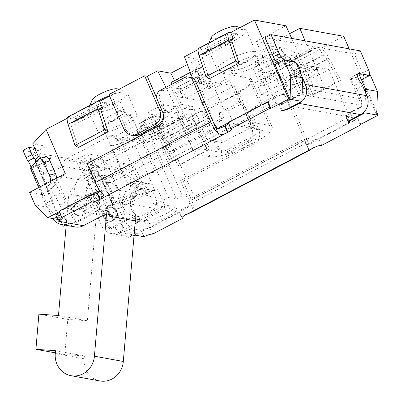 <?xml version="1.0" encoding="UTF-8"?>
<svg xmlns="http://www.w3.org/2000/svg" width="401" height="401" viewBox="0 0 401 401"><rect width="100%" height="100%" fill="white"/><g stroke="black" fill="none" stroke-linecap="round" stroke-linejoin="round"><path stroke-width="0.3" stroke-dasharray="2 1.5" d="M161.914 139.473L159.167 133.157L160.029 133.312A12.712 3.895 -117.7 0 1 168.22 142.5L180.049 164.5L178.244 165.708L166.415 143.713A5.649 1.729 62.3 0 0 162.771 139.628L161.914 139.473L191.678 123.854L192.54 124.009A5.649 1.729 62.3 0 1 196.179 128.089L208.009 150.089L209.813 148.876L197.984 126.881A12.712 3.895 -117.7 0 0 189.793 117.694L188.931 117.538L191.678 123.854M314.178 49.544L313.341 47.609L316.133 48.115A14.125 4.326 62.3 0 0 315.061 48.24A14.125 4.326 62.3 0 0 314.178 49.544L284.414 65.162A14.125 4.326 -117.7 0 1 285.296 63.859A14.125 4.326 -117.7 0 1 286.364 63.739L283.572 63.228L284.414 65.162M319.903 48.802L322.65 55.117L323.512 55.273A5.649 1.729 62.3 0 1 327.151 59.358L338.98 81.353L340.785 80.145L328.955 58.145A12.712 3.895 -117.7 0 0 320.765 48.957L319.903 48.802L343.717 36.306M260.881 79.814L262.454 80.1L271.382 75.413A10.591 2.346 -23.5 0 1 262.665 78.877L260.881 79.814L263.622 86.13L257.322 84.982L275.181 75.609L283.061 77.042L280.379 78.451A10.591 2.346 156.5 0 0 271.662 81.909L263.622 86.13M262.665 78.877L268.916 75.594A10.591 2.346 -23.5 0 1 275.627 72.736A10.591 2.346 -23.5 0 1 271.382 75.413L277.632 72.135A10.591 2.346 156.5 0 0 275.627 72.736A10.591 2.346 -23.5 0 0 277.161 70.471A10.591 2.346 -23.5 0 0 266.51 72.546A10.591 2.346 -23.5 0 0 257.728 78.922A10.591 2.346 -23.5 0 0 262.665 78.877M160.184 125.232L162.931 131.548L169.493 132.746L151.633 142.119L145.072 140.921L142.325 134.606L144.596 133.413A10.591 2.346 -23.5 0 1 149.939 129.678A10.591 2.346 -23.5 0 1 157.909 126.425L160.184 125.232L158.871 124.992L149.939 129.678L141.012 134.365L142.325 134.606M157.909 126.425L144.596 133.413A10.591 2.346 -23.5 0 0 144.165 134.621A10.591 2.346 -23.5 0 0 157.819 131.117A10.591 2.346 -23.5 0 0 163.593 126.175A10.591 2.346 -23.5 0 0 157.909 126.425M145.072 140.921L162.931 131.548M263.392 57.263L269.342 54.135L273.492 53.528A7.063 6.536 100.3 0 1 278.068 57.333L291.201 59.724A7.063 6.536 -79.7 0 0 289.031 56.982L286.555 55.909L282.57 56.546L267.617 64.34L254.49 61.949L263.392 57.263L263.968 58.531L263.417 57.268M282.314 51.258L282.69 51.057L284.063 54.215A14.125 13.078 -79.7 0 0 282.314 51.258C280.239 48.716 277.642 47.148 274.535 46.541C271.723 46.055 269.031 46.476 266.459 47.794L260.505 50.922L274.008 53.378L279.963 50.255C282.535 48.932 285.191 48.506 287.933 48.977C290.966 49.569 293.452 51.122 295.402 53.639A14.125 13.078 100.3 0 1 297.151 56.601L295.783 53.443L295.402 53.639M284.134 54.23L301.442 92.275L312.73 94.33L297.086 56.586L284.134 54.23M178.244 165.708L208.009 150.089M180.049 164.5L209.813 148.876M311.021 95.764L299.191 73.769A12.712 3.895 62.3 0 0 291.001 64.581L290.139 64.426L292.885 70.741L293.743 70.897A5.649 1.729 -117.7 0 1 297.387 74.977L309.216 96.977L340.785 80.145M309.216 96.977L338.98 81.353M292.885 70.741L322.65 55.117M183.212 118.275L182.37 116.34L185.162 116.851A14.125 4.326 62.3 0 0 184.089 116.972A14.125 4.326 62.3 0 0 183.212 118.275L153.443 133.899A14.125 4.326 -117.7 0 1 154.325 132.596A14.125 4.326 -117.7 0 1 155.398 132.47L152.601 131.964L153.443 133.899M276.59 59.97L282.54 56.847L299.016 94.741L293.066 97.864L276.59 59.97L279.442 60.491L278.068 57.333M281.407 110.28L278.66 103.964L276.033 103.488L255.437 56.12L222.695 73.303L248.956 78.085A35.313 7.825 -23.5 0 1 251.572 79.624A35.313 7.825 -23.5 0 1 227.417 98.551A35.313 7.825 -23.5 0 1 189.422 109.328L163.162 104.546L148.28 112.355L150.906 112.836A14.125 3.128 -23.5 0 1 151.949 113.453A14.125 3.128 -23.5 0 1 144.25 120.039L142.465 120.977A24.717 5.479 -23.5 0 1 144.295 122.054A24.717 5.479 -23.5 0 1 115.678 140.084L121.002 141.057L167.438 116.686L200.264 122.661L165.733 140.781L173.613 142.22L161.708 148.465L174.179 150.736L328.965 69.508L292.575 62.882L291.201 59.724M280.379 78.451L277.632 72.135M77.288 120.034L107.057 104.41A14.125 4.326 62.3 0 0 103.423 101.969L106.215 102.476L76.451 118.1L77.288 120.034A14.125 4.326 -117.7 0 0 73.654 117.588L76.451 118.1M100.696 108.491L72.631 123.217L69.884 116.902L67.208 118.305M72.631 123.217L71.769 123.062A5.649 1.729 62.3 0 0 71.343 123.112A5.649 1.729 62.3 0 0 71.358 126.405L78.27 147.508M68.06 116.856A12.712 3.895 -117.7 0 1 69.022 116.746L69.884 116.902M231.663 39.754L203.603 54.486L200.856 48.17L198.179 49.574M209.242 78.771L202.33 57.674A5.649 1.729 -117.7 0 1 202.31 54.376A5.649 1.729 -117.7 0 1 202.741 54.325L203.603 54.486M200.856 48.17L199.994 48.01A12.712 3.895 62.3 0 0 199.031 48.125M106.892 124.28L111.704 121.328L117.578 118.676A15.539 3.444 -23.5 0 1 117.974 118.511A14.125 3.128 156.5 0 0 127.007 115.754A15.539 3.444 -23.5 0 1 131.759 116.245A15.539 3.444 -23.5 0 1 118.881 125.593A15.539 3.444 -23.5 0 1 103.257 128.636A15.539 3.444 -23.5 0 1 106.892 124.28L117.578 118.676M175.849 88.11L201.162 74.827A7.063 1.564 156.5 0 0 204.264 73.869L208.56 74.651L181.803 88.696L179.177 88.22L178.47 88.586L175.317 88.17C174.515 88.852 174.836 90.721 176.28 93.784L177.808 96.857L183.297 97.694L179.177 88.22M201.162 74.827L199.417 75.849A7.063 2.16 62.3 0 0 200.485 81.082A7.063 6.536 -79.7 0 0 202.184 83.438L199.558 82.962A7.063 6.536 100.3 0 1 199.006 82.411A7.063 6.536 100.3 0 1 197.858 80.601A14.125 4.326 -117.7 0 1 196.48 69.087L198.415 68.511L172.786 81.959L175.412 82.436L201.262 68.872L198.791 68.421A7.063 1.564 -23.5 0 1 198.415 68.511M201.518 67.553L197.939 66.902L196.009 67.914L198.791 68.421A7.063 1.564 156.5 0 0 201.518 67.553L204.264 73.869M192.5 78.115L207.593 118.32L186.761 129.257L192.009 130.215L173.653 93.303C171.964 89.864 171.032 87.022 170.856 84.766M171.733 82.075L172.786 81.959M202.655 83.819A7.063 6.536 -79.7 0 0 205.172 84.907A7.063 6.536 -79.7 0 0 205.838 84.987A7.063 6.536 100.3 0 1 206.505 85.072A7.063 6.536 100.3 0 1 211.192 88.897L208.57 88.415A7.063 6.536 -79.7 0 0 203.878 84.591A7.063 6.536 -79.7 0 0 203.212 84.511A7.063 6.536 100.3 0 1 202.545 84.426A7.063 6.536 100.3 0 1 200.029 83.343L202.655 83.819L204.806 82.691L212.68 84.125L185.924 98.17L181.803 88.696M218.916 112.215L221.542 112.691A7.063 6.536 100.3 0 1 218.334 122.135L215.708 121.653A7.063 6.536 -79.7 0 0 218.916 112.215L221.663 118.531L215.708 121.653M183.297 97.694L178.044 96.736L181.342 104.315L166.455 112.125L177.618 114.155L194.916 153.944A8.827 1.955 -23.5 0 1 194.264 153.563A8.827 1.955 -23.5 0 1 200.63 148.676C203.081 142.891 205.222 139.939 207.056 139.819L222.154 142.571L204.304 101.518L185.924 98.17M192.009 130.215L212.846 119.277L197.031 77.157L199.558 82.962M118.701 116.841A10.591 2.346 156.5 0 0 124.475 111.899A10.591 2.346 156.5 0 0 113.824 113.969A10.591 2.346 156.5 0 0 105.047 120.345A10.591 2.346 156.5 0 0 118.701 116.841M117.974 118.511L115.227 112.195A14.125 3.128 156.5 0 0 124.26 109.438L127.007 115.754M208.259 51.298L207.417 49.363L204.625 48.857A14.125 4.326 -117.7 0 1 208.259 51.298L238.029 35.679A14.125 4.326 62.3 0 0 234.395 33.233L237.186 33.744L238.029 35.679M182.37 116.34L152.601 131.964M279.302 85.082L287.181 86.516L269.322 95.889L261.442 94.456L279.302 85.082L275.181 75.609M261.442 94.456L257.322 84.982M287.181 86.516L283.061 77.042M269.322 95.889L262.454 80.1M161.708 148.465L182.305 195.833L176.35 198.956L151.633 142.119M173.613 142.22L169.493 132.746M176.35 198.956L168.47 197.523L141.012 134.365M285.943 25.789L256.179 41.408L260.505 50.922M305.046 40.822L324.64 88.08L313.346 86.025L291.677 38.386M313.346 86.025L301.442 92.275M273.492 53.528L263.968 58.531M276.55 59.654L277.923 62.812L276.615 59.669M274.008 53.378L270.099 43.945L289.557 33.729M256.179 41.408L270.099 43.945M289.031 56.982L277.923 62.812M324.64 88.08L312.73 94.33M299.016 94.741L282.54 56.847M295.783 53.443L297.151 56.601M284.063 54.215L282.69 51.057M255.437 56.12L276.53 59.96L293.066 97.864M293.006 97.854L298.961 94.731M276.53 59.96L282.479 56.837M279.442 60.491L258.605 71.423L271.738 73.814L292.575 62.882M295.156 76.135A17.654 3.91 -23.5 0 1 317.913 70.29A17.654 3.91 -23.5 0 1 303.281 80.917A17.654 3.91 -23.5 0 1 285.532 84.37A17.654 3.91 -23.5 0 1 295.156 76.135M241.116 64.601A17.654 3.91 -23.5 0 1 263.873 58.757A17.654 3.91 -23.5 0 1 249.242 69.388A17.654 3.91 -23.5 0 1 231.492 72.837A17.654 3.91 -23.5 0 1 241.116 64.601M328.965 69.508L349.562 116.876L346.935 116.395L349.682 122.711M277.738 63.047A7.063 2.16 62.3 0 0 278.665 63.488L289.166 65.403L286.785 66.651L299.146 95.072L287.236 101.318A7.063 1.564 -23.5 0 1 278.66 103.964L346.935 116.395A7.063 1.564 -23.5 0 1 346.409 116.089A7.063 1.564 -23.5 0 1 350.263 112.796L362.168 106.546L349.812 78.125L361.627 80.275L370.559 75.588M207.417 49.363L237.186 33.744M124.26 109.438A15.539 3.444 156.5 0 0 115.227 112.195M212.68 84.125L208.56 74.651M201.262 68.872L197.613 59.153L184.485 56.762M187.392 64.516L197.613 59.153M174.51 80.616L175.412 82.436M178.47 88.586L183.062 97.814M186.761 129.257L165.919 87.358M181.342 104.315L192.5 106.345A8.827 1.955 156.5 0 0 183.001 109.042A8.827 1.955 156.5 0 0 176.961 113.774A8.827 1.955 156.5 0 0 177.618 114.155M197.031 77.157L199.658 77.634L202.184 83.438M218.334 122.135L224.289 119.007L221.663 118.531M200.029 83.343L205.187 80.636L208.57 88.415M221.542 112.691L224.289 119.007M110.826 200.4L95.072 208.665A14.125 13.078 100.3 0 1 86.1 192.049A14.125 13.078 100.3 0 1 101.358 181.162A14.125 13.078 100.3 0 1 110.826 200.4L155.468 208.525A14.125 13.078 -79.7 0 0 145.999 189.287A14.125 13.078 -79.7 0 0 130.741 200.174A14.125 13.078 -79.7 0 0 139.713 216.791L155.468 208.525M117.423 214.786A7.063 6.536 -79.7 0 0 112.16 207.387A7.063 6.536 -79.7 0 0 104.46 213.162A7.063 6.536 -79.7 0 0 109.628 221.282A7.063 6.536 -79.7 0 0 117.423 214.786M116.11 214.55A7.063 6.536 -79.7 0 0 110.846 207.147A7.063 6.536 -79.7 0 0 103.147 212.926A7.063 6.536 -79.7 0 0 108.315 221.046A7.063 6.536 -79.7 0 0 116.11 214.55M72.852 208.144A7.063 6.536 100.3 0 1 80.646 201.648A7.063 6.536 100.3 0 1 85.814 209.768A7.063 6.536 100.3 0 1 78.12 215.548A7.063 6.536 100.3 0 1 72.852 208.144M74.165 208.385A7.063 6.536 100.3 0 1 81.959 201.888A7.063 6.536 100.3 0 1 87.127 210.009A7.063 6.536 100.3 0 1 79.428 215.783A7.063 6.536 100.3 0 1 74.165 208.385M106.501 214.334L106.821 210.575A14.125 13.078 100.3 0 1 104.18 210.39A14.125 13.078 100.3 0 1 93.844 194.149A14.125 13.078 100.3 0 1 109.237 182.595A14.125 13.078 100.3 0 1 118.616 190.244L108.064 165.984A12.712 11.769 100.3 0 0 99.633 159.117A12.712 11.769 100.3 0 0 87.719 164.59L68.837 193.858L66.16 225.312M145.999 189.287L138.124 187.853A14.125 13.078 -79.7 0 1 147.498 195.503L136.952 171.247A12.712 11.769 -79.7 0 0 128.52 164.375A12.712 11.769 -79.7 0 0 116.601 169.849L97.724 199.117L68.837 193.858M106.821 210.575L107.684 210.731L108.36 213.994M135.327 220.309L135.708 215.833L134.846 215.678C139.573 216.129 139.673 216.224 135.147 215.959L139.713 216.791M108.41 214.114L109.177 214.976L132.691 219.257C133.353 219.332 134.029 218.264 134.726 216.059L134.846 215.678M97.724 199.117L87.368 320.765L67.784 319.407L64.792 354.579L84.385 355.938L84.145 358.75A21.188 19.614 -79.7 0 0 99.934 380.95M84.385 355.938L55.498 350.68M64.792 354.579L55.313 352.855M67.784 319.407L38.897 314.148M87.368 320.765L58.486 315.507M95.072 208.665L101.879 209.949L107.588 210.274L108.064 210.475L107.684 210.731M140.2 219.868L138.525 216.024L135.147 215.959A7.063 1.564 -23.5 0 1 133.603 216.846L128.245 219.658L126.801 219.392L119.934 203.603A14.125 13.078 100.3 0 1 126.35 184.726L129.919 182.851A14.125 13.078 100.3 0 1 137.944 181.583A14.125 13.078 100.3 0 1 147.317 189.232L154.185 205.021L168.47 197.523M138.124 187.853A14.125 13.078 -79.7 0 0 122.726 199.407A14.125 13.078 -79.7 0 0 133.062 215.648A14.125 13.078 -79.7 0 0 135.708 215.833M93.974 213.417L76.115 222.791L74.671 222.53L92.531 213.157L82.681 211.362L110.069 196.991L121.358 199.046L114.496 183.257A14.125 13.078 -79.7 0 0 105.117 175.608A14.125 13.078 -79.7 0 0 97.097 176.876L93.523 178.751A14.125 13.078 -79.7 0 0 87.107 197.628L93.974 213.417L92.531 213.157L97.889 210.345A7.063 1.564 -23.5 0 1 99.638 209.497M34.927 160.044L44.772 161.834L48.346 170.044L53.594 171.001L62.526 166.315L64.772 159.708L97.593 165.683L144.029 141.312L111.207 135.338L64.772 159.708M34.747 148.38L35.473 148.51A3.529 1.083 -117.7 0 1 38.16 151.909L42.967 162.961A21.188 6.486 -117.7 0 0 47.769 172.044L60.942 192.916A21.188 6.486 62.3 0 1 65.744 202.004L59.794 205.127L65.97 219.337A14.125 13.078 -79.7 0 0 75.348 226.986M36.937 164.861L37.032 165.919L30.526 168.626L30.987 167.989L36.937 164.861L48.656 191.623L36.927 164.646A5.649 1.729 -117.7 0 0 35.383 160.124A5.649 1.729 62.3 0 0 35.188 159.763M37.032 165.919A7.063 1.564 -23.5 0 1 37.468 165.087L31.403 166.961M48.566 191.603A7.063 1.564 -23.5 0 1 48.045 191.297A7.063 1.564 -23.5 0 1 48.456 190.35L55.829 182.365A7.063 3.093 -107.1 0 0 56.646 178.144M74.671 222.53L65.744 202.004M100.245 191.157A7.078 1.569 156.5 0 0 101.217 189.693A7.078 1.569 156.5 0 0 101.202 189.668L97.944 183.067L89.704 164.119L160.535 126.947A10.591 9.809 -79.7 0 0 165.347 112.786L159.854 100.155L157.227 99.679M278.66 103.964L279.447 104.11A7.063 1.564 156.5 0 0 288.023 101.463L299.933 95.212L299.382 93.949A7.063 6.536 -79.7 0 0 299.567 87.649L361.015 98.836A7.063 6.536 100.3 0 1 360.83 105.137L361.381 106.4L349.471 112.651A7.063 1.564 156.5 0 0 345.622 115.944A7.063 1.564 156.5 0 0 346.148 116.255L346.935 116.395M301.136 74.426A5.649 1.729 62.3 0 0 301.296 74.812L302.58 77.764M296.078 62.797A5.649 1.729 -117.7 0 0 295.121 62.275L289.166 65.403A5.649 1.729 -117.7 0 1 292.504 68.937A5.649 1.729 -117.7 0 1 294.404 74.385A5.649 1.729 62.3 0 0 295.342 77.934L299.567 87.649M360.183 124.626L357.436 118.31L358.228 118.45L318.96 139.057A7.078 1.569 156.5 0 0 317.903 139.057L357.436 118.31M360.775 124.315L358.228 118.45M306.524 145.027L317.903 139.057A7.078 1.569 156.5 0 0 310.79 141.493A7.078 1.569 156.5 0 0 306.514 145.007A7.078 1.569 156.5 0 0 306.524 145.027L304.289 139.002L286.439 97.949L289.066 98.425A7.063 6.536 -79.7 0 0 284.379 94.601A7.063 6.536 -79.7 0 0 280.369 95.232L277.743 94.756A7.063 6.536 100.3 0 1 281.753 94.125A7.063 6.536 100.3 0 1 286.439 97.949M289.066 98.425L306.915 139.478A14.125 4.326 -117.7 0 1 309.046 149.939L309.151 150.545M137.167 233.908L124.35 221.242L112.536 219.091L125.353 231.753L137.167 233.908L179.107 211.898A7.078 1.569 156.5 0 0 179.613 212.189L149.879 227.793A7.078 1.569 156.5 0 0 148.816 227.793A7.078 1.569 156.5 0 0 141.277 230.445L133.142 228.966A7.063 1.564 156.5 0 0 124.566 231.613L125.353 231.753L112.992 203.332L107.458 206.495L106.46 207.713A5.649 1.729 62.3 0 0 109.378 214.615A5.649 1.729 -117.7 0 1 111.358 218.054L115.864 228.42A14.125 13.078 -79.7 0 0 125.242 236.069A14.125 13.078 -79.7 0 0 126.576 236.234A14.125 13.078 -79.7 0 0 133.262 234.806L119.082 232.219A14.125 13.078 100.3 0 1 111.062 233.487A14.125 13.078 100.3 0 1 101.684 225.838L95.503 211.628A21.188 6.486 -117.7 0 1 92.556 202.881L88.28 183.628A21.188 6.486 62.3 0 0 85.333 174.881L80.526 163.829L86.481 160.706L90.596 170.179L97.949 171.518L106.531 168.871L94.055 166.6L88.105 169.723L90.596 170.179L91.283 171.758A21.188 6.486 -117.7 0 1 94.235 180.505L98.511 199.758A21.188 6.486 62.3 0 0 101.458 208.505L110.385 229.031L128.245 219.658L138.089 221.452L131.227 205.663A14.125 13.078 100.3 0 1 137.638 186.781L141.212 184.906A14.125 13.078 100.3 0 1 149.232 183.643A14.125 13.078 100.3 0 1 158.611 191.287L165.478 207.076L138.089 221.452M119.082 232.219L135.027 223.853M97.949 171.518L111.774 203.112L100.145 176.37L94.19 179.493L95.989 180.731L97.749 180.861A14.125 3.128 156.5 0 0 102.034 179.818L121.052 173.954A7.063 6.15 -137.3 0 1 129.864 178.4L135.358 191.031A7.063 6.15 -137.3 0 1 134.475 197.693A7.063 6.15 -137.3 0 1 132.034 199.217L134.385 196.67L115.373 202.535A7.063 1.564 -23.5 0 1 111.774 203.112M86.481 160.706A3.529 1.083 -117.7 0 1 86.15 157.819A3.529 1.083 -117.7 0 1 86.421 157.783L92.982 158.981L96.12 166.189A5.649 1.729 -117.7 0 1 97.047 169.438A5.649 1.729 62.3 0 0 97.493 171.433A5.649 1.729 -117.7 0 0 99.954 176.119M112.48 203.412L107.368 206.284A14.125 3.128 156.5 0 0 113.022 205.081L102.034 179.818L104.385 177.272A7.063 1.564 -23.5 0 1 102.245 177.793L100.145 176.37M276.033 103.488L168.876 159.723L171.503 160.205A14.125 3.128 -23.5 0 1 172.545 160.821A14.125 3.128 -23.5 0 1 164.846 167.407L155.322 172.405A15.539 3.444 156.5 0 0 136.445 178.229A15.539 3.444 156.5 0 0 127.974 185.478A15.539 3.444 156.5 0 0 129.127 186.154L141.598 188.425L121.358 199.046M182.305 195.833L194.776 198.104L349.562 116.876M154.185 205.021L165.478 207.076M189.422 109.328L210.019 156.696A35.313 7.825 156.5 0 0 248.013 145.919A35.313 7.825 156.5 0 0 272.169 126.992A35.313 7.825 156.5 0 0 269.552 125.453L251.166 122.104L242.239 126.791L233.537 123.598L251.918 126.947L263.246 130.616L242.239 126.791M200.63 148.676L221.573 152.485L263.246 130.616M210.019 156.696L194.916 153.944M228.104 122.516A7.078 1.569 -23.5 0 1 228.62 122.801L268.154 102.054M59.413 212.154A7.078 1.569 156.5 0 0 59.543 211.563A7.078 1.569 156.5 0 0 59.533 211.538L89.824 195.643M59.213 211.708L59.533 211.538A7.078 1.569 156.5 0 0 59.017 211.252M277.743 94.756L253.918 107.257L256.545 107.739L280.369 95.232M191.808 212.129L193.558 210.55A14.125 4.326 62.3 0 0 191.427 200.089L183.187 181.142L254.018 143.969A10.591 9.809 -79.7 0 0 258.83 129.809L253.337 117.177L250.715 116.696A7.063 6.536 100.3 0 1 253.918 107.257M256.545 107.739A7.063 6.536 -79.7 0 0 253.337 117.177M183.187 181.142L180.56 180.666L251.397 143.488A10.591 9.809 -79.7 0 0 256.204 129.328L250.715 116.696M180.56 180.666L188.801 199.613L189.693 204.124L190.48 205.929A7.078 1.569 156.5 0 0 182.951 208.58A7.078 1.569 156.5 0 0 179.097 211.878A7.078 1.569 156.5 0 0 179.107 211.898L190.48 205.929M160.435 90.24L163.062 90.716A7.063 6.536 -79.7 0 0 159.854 100.155M163.062 90.716L186.881 78.215L184.254 77.739M190.896 77.583A7.063 6.536 -79.7 0 0 186.881 78.215M283.692 59.919A7.063 2.16 62.3 0 0 284.615 60.366L278.665 63.488M361.015 98.836L356.79 89.122A5.649 1.729 62.3 0 0 354.539 85.333A5.649 1.729 -117.7 0 1 351.792 80.25A5.649 1.729 -117.7 0 1 351.762 76.927A5.649 1.729 -117.7 0 1 352.193 76.877L362.694 78.786A7.063 2.16 62.3 0 0 363.231 78.726A7.063 2.16 62.3 0 0 362.574 72.952L354.339 54.005L265.051 37.749M357.431 74.125L349.812 78.125M362.694 78.786L368.649 75.664A7.063 2.16 62.3 0 0 369.186 75.599A7.063 2.16 62.3 0 0 369.431 75.383M80.526 163.829A3.529 1.083 -117.7 0 1 80.195 160.941A3.529 1.083 -117.7 0 1 80.466 160.911L87.032 162.104L90.165 169.317A5.649 1.729 -117.7 0 1 91.092 172.56A5.649 1.729 62.3 0 0 94.19 179.493L106.46 207.713L112.415 204.59L112.861 203.312L112.255 203.723M46.606 191.768L47.478 191.407L49.208 193.081L43.258 196.209L41.809 194.545L47.343 191.382L59.704 219.803L46.882 207.137L41.393 194.505L41.809 194.545M30.561 168.806L37.042 165.989M50.631 181.307A7.063 3.093 -107.1 0 1 49.764 184.239L42.386 192.224A14.125 3.128 156.5 0 0 41.569 194.114A14.125 3.128 156.5 0 0 41.719 194.335M52.721 218.53A14.125 13.078 100.3 0 1 51.789 216.756L47.283 206.385A5.649 1.729 -117.7 0 1 46.356 203.142A5.649 1.729 62.3 0 0 43.258 196.209L30.987 167.989A5.649 1.729 62.3 0 0 30.947 167.508M22.957 150.44L29.519 151.633A3.529 1.083 -117.7 0 1 32.205 155.032L37.012 166.084A21.188 6.486 62.3 0 0 41.814 175.172L54.987 196.039A21.188 6.486 -117.7 0 1 59.794 205.127M49.208 193.081A5.649 1.729 -117.7 0 1 52.305 200.014A5.649 1.729 62.3 0 0 53.238 203.262L60.491 219.948A7.063 1.564 156.5 0 0 64.34 216.65A7.063 1.564 156.5 0 0 63.819 216.345L55.684 214.861M87.032 162.104L92.982 158.981M134.044 235.407A7.063 1.564 -23.5 0 0 127.312 237.928L117.308 214.926A5.649 1.729 62.3 0 0 115.333 211.487A5.649 1.729 -117.7 0 1 112.415 204.59M321.707 145.373L318.96 139.057M228.495 123.418A7.078 1.569 156.5 0 0 228.63 122.826A7.078 1.569 156.5 0 0 228.62 122.801L228.299 122.967M89.704 164.119L87.082 163.643M100.42 187.863L216.44 126.977M181.974 217.608L179.613 212.189M144.024 236.76L141.277 230.445M152.626 234.109L149.879 227.793M127.312 237.928L133.262 234.806M69.188 223.136A14.125 13.078 100.3 0 1 62.501 224.57M299.382 93.949L360.83 105.137M305.737 143.222L189.693 204.124M45.508 156.671A7.063 3.093 -107.1 0 0 44.842 157.102L37.468 165.087L48.456 190.35M49.764 184.239L55.829 182.365M115.373 202.535L104.385 177.272L123.403 171.407A7.063 6.15 -137.3 0 1 132.215 175.854L137.708 188.485A7.063 6.15 -137.3 0 1 136.831 195.147A7.063 6.15 -137.3 0 1 134.385 196.67M113.022 205.081L132.034 199.217M360.288 50.877L354.339 54.005M295.717 61.965L295.121 62.275L284.615 60.366M368.649 75.664L358.143 73.749M286.785 66.651L274.971 64.501M61.248 221.693L60.491 219.948L57.669 219.432M76.115 222.791L53.594 171.001M156.741 98.05L162.38 111.022A10.591 9.809 100.3 0 1 163.067 113.212M133.693 135.503A10.591 9.809 100.3 0 1 126.661 129.769L111.558 95.032L109.588 96.065M99.724 190.445L101.202 189.668M361.381 106.4L362.168 106.546M361.627 80.275L376.729 115.012M349.176 48.852L376.81 112.405M299.146 95.072L299.933 95.212M112.536 219.091L107.042 206.46L118.856 208.61L124.35 221.242M118.856 208.61L154.575 189.863L135.353 145.653L101.037 156.24L87.448 153.763L75.538 160.014L34.446 152.53L46.351 146.285L32.762 143.809M159.167 133.157L135.353 145.653M215.944 146.024L218.57 146.5A10.591 9.809 -79.7 0 0 225.603 152.24A10.591 9.809 -79.7 0 0 231.618 151.287L228.991 150.811A10.591 9.809 -79.7 0 1 222.976 151.758A10.591 9.809 -79.7 0 1 215.944 146.024L200.841 111.288L188.931 117.538M228.991 150.811L246.851 141.438A10.591 9.809 -79.7 0 0 251.663 127.277L236.56 92.541L239.186 93.022L254.289 127.759L251.663 127.277M290.139 64.426L236.56 92.541M97.593 165.683L95.353 172.29L86.421 176.976L108.942 228.765L126.801 219.392M108.942 228.765L110.385 229.031M205.187 80.636L234.069 85.894L251.918 126.947L222.154 142.571L221.573 152.485M234.069 85.894L204.304 101.518M267.267 65.939A10.591 2.346 156.5 0 0 273.041 60.997A10.591 2.346 156.5 0 0 262.389 63.072A10.591 2.346 156.5 0 0 253.612 69.448A10.591 2.346 156.5 0 0 267.267 65.939M153.698 121.643A10.591 2.346 156.5 0 0 159.473 116.701A10.591 2.346 156.5 0 0 148.826 118.771A10.591 2.346 156.5 0 0 140.044 125.147A10.591 2.346 156.5 0 0 153.698 121.643M196.009 67.914L199.658 77.634M207.593 118.32L212.846 119.277M293.783 72.977A17.654 3.91 156.5 0 0 284.159 81.213A17.654 3.91 156.5 0 0 301.908 77.759A17.654 3.91 156.5 0 0 316.539 67.132A17.654 3.91 156.5 0 0 293.783 72.977M239.743 61.443A17.654 3.91 156.5 0 0 230.119 69.679A17.654 3.91 156.5 0 0 247.868 66.23A17.654 3.91 156.5 0 0 262.5 55.599A17.654 3.91 156.5 0 0 239.743 61.443M204.806 82.691L197.939 66.902M258.605 71.423L254.49 61.949M271.738 73.814L267.617 64.34M144.029 141.312L145.127 143.839L162.991 134.465L158.871 124.992M200.264 122.661L197.518 116.345L162.991 134.465L165.733 140.781M174.179 150.736L194.776 198.104M222.695 73.303L225.442 79.619L210.555 87.428L211.192 88.897M168.876 159.723L148.28 112.355M163.162 104.546L166.455 112.125M114.581 107.368A10.591 2.346 156.5 0 0 120.36 102.425A10.591 2.346 156.5 0 0 109.709 104.496A10.591 2.346 156.5 0 0 100.927 110.871A10.591 2.346 156.5 0 0 114.581 107.368M111.558 95.032L108.932 94.556M313.341 47.609L283.572 63.228M200.841 111.288L203.467 111.764L239.186 93.022M244.445 62.416A21.188 4.692 156.5 0 0 255.998 52.536A21.188 4.692 156.5 0 0 234.695 56.676A21.188 4.692 156.5 0 0 217.136 69.428A21.188 4.692 156.5 0 0 244.445 62.416M125.378 124.901A21.188 4.692 156.5 0 0 136.931 115.017A21.188 4.692 156.5 0 0 115.628 119.162A21.188 4.692 156.5 0 0 98.07 131.914A21.188 4.692 156.5 0 0 125.378 124.901M107.057 104.41L106.215 102.476M46.882 207.137L35.067 204.986M364.97 110.897L365.512 92.365M233.537 123.598L228.049 110.967L224.109 110.25L214.495 88.145L210.555 87.428M167.438 116.686L164.691 110.37L112.305 137.864L111.207 135.338M121.002 141.057L141.598 188.425M36.927 164.646L35.844 162.149M29.574 192.355L41.393 194.505M48.656 191.623L65.293 173.608M111.684 203.096L154.575 189.863M107.368 206.284L107.042 206.46M38.255 156.44L50.727 158.711L38.822 164.961L34.446 152.53M50.727 158.711L46.351 146.285M48.346 170.044L42.391 173.172L38.822 164.961M75.538 160.014L82.15 172.846L88.105 169.723L91.674 177.934L85.719 181.057L82.15 172.846M94.055 166.6L87.448 153.763M86.421 176.976L91.674 177.934M145.212 127.292A24.717 5.479 -23.5 0 1 147.042 128.37A24.717 5.479 -23.5 0 1 118.425 146.4L111.277 145.102A15.539 3.444 156.5 0 0 127.994 140.36A15.539 3.444 156.5 0 0 138.621 132.034A15.539 3.444 156.5 0 0 137.473 131.353L145.212 127.292L142.465 120.977M115.678 140.084L118.425 146.4M137.473 131.353L155.322 172.405M214.495 88.145L229.377 80.335L238.991 102.44L224.109 110.25M225.442 79.619L229.377 80.335M238.991 102.44L242.931 103.157L251.166 122.104M228.049 110.967L242.931 103.157M106.531 168.871L101.037 156.24M110.069 196.991L103.202 181.202A14.125 13.078 -79.7 0 0 93.824 173.553A14.125 13.078 -79.7 0 0 85.804 174.821L82.23 176.691A14.125 13.078 -79.7 0 0 75.819 195.573L82.681 211.362M85.719 181.057L42.391 173.172M218.57 146.5L203.467 111.764M246.851 141.438L249.477 141.914A10.591 9.809 -79.7 0 0 254.289 127.759M249.477 141.914L231.618 151.287M215.051 39.714A21.188 4.692 156.5 0 0 207.608 46.125A21.188 4.692 156.5 0 0 207.523 47.328A21.188 4.692 156.5 0 0 234.831 40.311A21.188 4.692 156.5 0 0 246.384 30.431A21.188 4.692 156.5 0 0 245.452 29.674A21.188 4.692 156.5 0 0 231.643 32.01M230.299 32.486A21.188 4.692 156.5 0 0 223.557 35.253M211.312 37.393A14.125 3.128 156.5 0 0 216.395 38.481A14.125 3.128 156.5 0 0 229.462 33.519A14.125 3.128 156.5 0 0 236.54 26.426M95.989 102.2A21.188 4.692 156.5 0 0 88.541 108.611A21.188 4.692 156.5 0 0 88.461 109.809A21.188 4.692 156.5 0 0 115.769 102.796A21.188 4.692 156.5 0 0 127.323 92.912A21.188 4.692 156.5 0 0 126.385 92.155A21.188 4.692 156.5 0 0 109.413 95.659M92.245 99.879A14.125 3.128 156.5 0 0 97.328 100.967A14.125 3.128 156.5 0 0 110.395 96.004A14.125 3.128 156.5 0 0 117.473 88.912M95.353 172.29L62.526 166.315M197.518 116.345L164.691 110.37M145.127 143.839L112.305 137.864M70.14 205.518A17.654 3.91 156.5 0 0 70.09 206.47A17.654 3.91 156.5 0 0 87.844 203.016A17.654 3.91 156.5 0 0 102.476 192.39A17.654 3.91 156.5 0 0 90.461 193.618A17.654 3.91 156.5 0 0 73.002 202.42L70.14 205.518L71.513 208.675L74.375 205.578L73.002 202.42M74.375 205.578A17.654 3.91 -23.5 0 1 91.834 196.776A17.654 3.91 -23.5 0 1 103.849 195.548A17.654 3.91 -23.5 0 1 89.217 206.174A17.654 3.91 -23.5 0 1 71.463 209.628A17.654 3.91 -23.5 0 1 71.513 208.675M151.112 223.167A17.654 3.91 -23.5 0 1 144.31 222.891A17.654 3.91 -23.5 0 1 158.941 212.264A17.654 3.91 -23.5 0 1 176.696 208.811A17.654 3.91 -23.5 0 1 158.485 220.891L151.112 223.167L149.738 220.009L157.112 217.733A17.654 3.91 156.5 0 0 175.322 205.653A17.654 3.91 156.5 0 0 157.568 209.106A17.654 3.91 156.5 0 0 142.936 219.733A17.654 3.91 156.5 0 0 149.738 220.009M158.485 220.891L157.112 217.733M162.771 139.628L192.54 124.009M316.133 48.115L286.364 63.739M268.916 75.594L271.662 81.909M269.342 54.135L282.57 56.546M279.963 50.255L266.459 47.794M166.415 143.713L196.179 128.089M168.22 142.5L197.984 126.881M299.191 73.769L328.955 58.145M160.029 133.312L189.793 117.694M185.162 116.851L155.398 132.47M291.001 64.581L320.765 48.957M297.387 74.977L327.151 59.358M293.743 70.897L323.512 55.273M73.654 117.588L103.423 101.969M202.741 54.325L231.793 39.082M196.48 69.087L199.417 75.849M173.653 93.303L197.858 80.601L200.485 81.082L176.28 93.784M205.838 84.987L203.212 84.511M69.022 116.746L98.791 101.122M71.358 126.405L101.127 110.786M202.33 57.674L232.094 42.05M71.769 123.062L100.821 107.814M199.994 48.01L229.758 32.391M204.625 48.857L234.395 33.233M207.056 139.819L192.5 106.345M147.498 195.503L118.616 190.244M136.952 171.247L108.064 165.984M84.145 358.75L55.258 353.492M116.601 169.849L87.719 164.59M97.889 210.345L100.636 216.66M107.739 211.147L108.972 213.984M109.177 214.976L109.709 216.209M132.691 219.257L133.222 220.49M134.726 216.059L136.45 220.024M102.701 194.004L97.944 183.067L213.412 122.47M288.023 101.463L290.575 107.328M301.296 74.812L295.342 77.934M279.447 104.11L282.144 110.31M346.148 116.255L348.499 121.668M309.046 149.939L304.289 139.002L188.801 199.613L193.558 210.55M313.537 147.809L310.79 141.493M95.503 211.628L101.458 208.505M133.603 216.846L135.292 220.73M191.427 200.089L306.915 139.478M258.83 129.809L256.204 129.328M299.868 71.518L294.404 74.385M360.494 82.21L354.539 85.333M362.745 85.999L356.79 89.122M368.529 69.824L362.574 72.952M349.471 112.651L352.218 118.967M102.245 177.793L97.749 180.861M101.684 225.838L115.864 228.42M91.092 172.56L97.047 169.438M40.055 186.856L42.386 192.224M51.789 216.756L65.97 219.337M46.356 203.142L52.305 200.014M29.519 151.633L35.473 148.51M32.205 155.032L38.16 151.909M37.012 166.084L42.967 162.961M41.814 175.172L47.769 172.044M54.987 196.039L60.942 192.916M88.28 183.628L94.235 180.505M92.556 202.881L98.511 199.758M85.333 174.881L91.283 171.758M80.466 160.911L86.421 157.783M90.165 169.317L96.12 166.189M53.238 203.262L47.283 206.385M117.308 214.926L111.358 218.054M109.378 214.615L115.333 211.487M157.909 126.47L160.535 126.947M185.698 214.896L182.951 208.58M66.561 222.66L63.819 216.345M135.889 235.282L133.142 228.966M162.721 112.31L165.347 112.786M254.018 143.969L251.397 143.488M38.777 158.976L44.842 157.102M135.358 191.031L137.708 188.485M129.864 178.4L132.215 175.854M121.052 173.954L123.403 171.407M287.236 101.318L289.983 107.633M352.81 118.656L350.263 112.796M248.956 78.085L269.552 125.453M144.25 120.039L164.846 167.407M114.496 183.257L103.202 181.202M97.097 176.876L85.804 174.821M93.523 178.751L82.23 176.691M87.107 197.628L75.819 195.573M147.317 189.232L158.611 191.287M119.934 203.603L131.227 205.663M124.034 129.292L126.661 129.769M126.35 184.726L137.638 186.781M129.919 182.851L141.212 184.906M150.906 112.836L171.503 160.205M111.277 145.102L129.127 186.154M315.061 48.24L285.296 63.859M287.933 48.977L274.535 46.541M154.325 132.596L184.089 116.972M286.54 55.904L273.382 53.508M196.6 69.022L190.325 72.315M205.172 84.907L202.545 84.426M71.343 123.112L101.107 107.488M202.31 54.376L232.079 38.757M200.269 75.072L175.357 88.15M206.505 85.072L203.878 84.591M108.315 221.046L109.628 221.282M110.846 207.147L112.16 207.387M81.959 201.888L80.646 201.648M79.428 215.783L78.12 215.548M128.52 164.375L99.633 159.117M109.237 182.595L101.358 181.162M136.225 216.224L133.062 215.648M104.18 210.39L101.017 209.813M108.064 210.475L109.739 214.319M48.045 191.297L36.937 165.758M103.628 195.242L101.217 189.693M308.925 150.555L306.514 145.007M284.379 94.601L281.753 94.125M357.717 73.799L351.762 76.927M369.186 75.599L363.231 78.726M41.569 194.114L38.717 187.558M80.195 160.941L86.15 157.819M231.377 129.142L228.63 122.826M179.097 211.878L181.843 218.194M67.087 222.966L64.34 216.65M62.29 217.878L59.543 211.563M125.242 236.069L111.062 233.487M65.333 225.161L62.536 224.65M345.622 115.944L348.369 122.26M134.475 197.693L136.831 195.147M253.612 69.448L257.728 78.922M273.041 60.997L277.161 70.471M140.044 125.147L144.165 134.621M159.473 116.701L163.593 126.175M317.913 70.29L316.539 67.132M285.532 84.37L284.159 81.213M263.873 58.757L262.5 55.599M231.492 72.837L230.119 69.679M100.927 110.871L105.047 120.345M120.36 102.425L124.475 111.899M272.169 126.992L251.572 79.624M144.295 122.054L147.042 128.37M93.824 173.553L105.117 175.608M348.715 121.388L346.409 116.089M222.976 151.758L225.603 152.24M208.976 42.907L207.608 46.125M239.933 27.659L245.452 29.674M89.909 105.393L88.541 108.611M118.781 89.383L126.385 92.155M136.931 115.017L127.323 92.912M98.07 131.914L88.461 109.809M255.998 52.536L246.384 30.431M217.136 69.428L207.523 47.328M137.944 181.583L149.232 183.643M176.961 113.774L194.264 153.563M151.949 113.453L172.545 160.821M103.257 128.636L127.974 185.478M131.759 116.245L138.621 132.034M103.849 195.548L102.476 192.39M71.463 209.628L70.09 206.47M176.696 208.811L175.322 205.653M144.31 222.891L142.936 219.733"/><path stroke-width="0.6" d="M102.395 107.598L101.533 107.438A5.649 1.729 62.3 0 0 101.107 107.488A5.649 1.729 62.3 0 0 101.127 110.786L108.034 131.884L78.27 147.508L75.007 145.373L68.1 124.275A12.712 3.895 -117.7 0 1 68.06 116.856L97.824 101.237A12.712 3.895 -117.7 0 1 98.791 101.122L99.648 101.283L102.395 107.598L100.696 108.491M233.367 38.862L232.505 38.707A5.649 1.729 62.3 0 0 232.079 38.757A5.649 1.729 62.3 0 0 232.094 42.05L239.006 63.152L235.748 61.017L228.836 39.92A12.712 3.895 -117.7 0 1 228.796 32.501A12.712 3.895 -117.7 0 1 229.758 32.391L230.62 32.546L233.367 38.862L231.663 39.754M228.796 32.501L199.031 48.125A12.712 3.895 62.3 0 0 199.071 55.538L205.979 76.641L209.242 78.771L239.006 63.152M170.856 84.766L171.733 82.075M75.007 145.373L104.776 129.754L97.864 108.651A12.712 3.895 -117.7 0 1 97.824 101.237M108.034 131.884L104.776 129.754M205.979 76.641L235.748 61.017M291.677 38.386L285.943 25.789L254.434 20.05L288.76 98.997L270.901 108.37L270.114 108.225L230.851 128.831L228.104 122.516L267.367 101.909L268.154 102.054L270.901 108.37M289.557 33.729L299.863 28.321L305.046 40.822M165.919 87.358L157.693 70.822L170.821 73.208L187.392 64.516M170.821 73.208L174.51 80.616M106.501 214.334L94.43 356.203A21.188 19.614 100.3 0 1 71.047 375.692A21.188 19.614 100.3 0 1 55.258 353.492L55.498 350.68L35.905 349.321L38.897 314.148L58.486 315.507L66.16 225.312M71.047 375.692L99.934 380.95A21.188 19.614 -79.7 0 0 123.318 361.461L135.327 220.309M108.36 213.994L109.187 215.898A7.063 1.564 -23.5 0 1 109.463 215.111A7.063 1.564 156.5 0 0 109.739 214.319A7.063 1.564 156.5 0 0 100.636 216.66L83.368 225.718L69.188 223.136L63.238 226.264L62.501 224.57A14.125 13.078 100.3 0 1 61.168 224.405A14.125 13.078 100.3 0 1 52.721 218.53M55.313 352.855L35.905 349.321M135.027 223.853L136.35 223.162A7.063 1.564 156.5 0 0 140.2 219.868A7.063 1.564 156.5 0 0 136.45 220.024A7.063 1.564 -23.5 0 1 133.222 220.49L109.709 216.209A7.063 1.564 -23.5 0 1 109.187 215.898M35.188 159.763A5.649 1.729 62.3 0 0 34.025 157.964A5.649 1.729 -117.7 0 1 32.045 154.525L28.907 147.317L34.747 148.38M65.333 225.161L75.348 226.986A14.125 13.078 -79.7 0 0 83.368 225.718M188.269 77.102A7.063 6.536 100.3 0 1 192.956 80.927L195.583 81.408A7.063 6.536 -79.7 0 0 190.896 77.583L188.269 77.102A7.063 6.536 100.3 0 0 184.254 77.739L160.435 90.24A7.063 6.536 100.3 0 0 157.227 99.679L162.721 112.31A10.591 9.809 -79.7 0 1 157.909 126.47L87.082 163.643L95.318 182.59A14.125 4.326 62.3 0 0 102.701 194.004L103.628 195.242L100.506 199.091A7.078 1.569 -23.5 0 1 100.1 199.307L97.358 192.991A7.078 1.569 156.5 0 0 100.245 191.157M302.58 77.764L305.522 84.526A14.125 13.078 100.3 0 1 299.106 103.403L290.77 107.779A7.063 1.564 156.5 0 1 282.194 110.425L281.407 110.28A7.063 1.564 -23.5 0 0 289.983 107.633L301.893 101.388L288.76 98.997M376.81 112.405L378.043 115.252L360.183 124.626L360.97 124.766L360.775 124.315M299.106 103.403L360.554 114.591L352.218 118.967A7.063 1.564 156.5 0 0 348.369 122.26A7.063 1.564 156.5 0 0 348.895 122.571L349.682 122.711A7.063 1.564 -23.5 0 1 349.156 122.405A7.063 1.564 -23.5 0 1 353.005 119.112L352.81 118.656M312.715 148.235L185.698 214.896L191.808 212.129L309.151 150.545L312.715 148.235A7.078 1.569 -23.5 0 1 313.537 147.809A7.078 1.569 156.5 0 1 321.707 145.373L360.97 124.766M88.756 195.648A7.078 1.569 156.5 0 0 89.824 195.643A7.078 1.569 156.5 0 0 97.142 193.102L99.889 199.417A7.078 1.569 156.5 0 1 91.503 201.964L88.756 195.648L59.017 211.252L61.764 217.568A7.078 1.569 -23.5 0 1 62.29 217.878A7.078 1.569 -23.5 0 1 58.431 221.177L66.561 222.66A7.063 1.564 -23.5 0 1 67.087 222.966A7.063 1.564 -23.5 0 1 63.238 226.264M192.956 80.927L202.335 102.496L204.936 102.977L213.412 122.47L216.44 126.977L217.227 128.781A7.078 1.569 156.5 0 0 224.755 126.13L225.172 125.909A7.078 1.569 156.5 0 0 228.495 123.418M100.506 199.091L227.497 132.445C223.753 134.706 220.645 135.027 218.169 133.408C215.397 130.571 212.941 126.761 210.801 121.984L202.33 102.496M195.583 81.408L204.956 102.967M369.431 75.383A7.063 2.16 62.3 0 0 368.529 69.824L360.288 50.877L271.006 34.621L265.051 37.749L273.292 56.696A7.063 2.16 62.3 0 0 277.738 63.047M271.006 34.621L279.246 53.569A7.063 2.16 62.3 0 0 283.692 59.919M296.078 62.797A5.649 1.729 -117.7 0 1 300.359 71.263A5.649 1.729 62.3 0 0 301.136 74.426M360.554 114.591A14.125 13.078 -79.7 0 0 366.97 95.714L362.745 85.999A5.649 1.729 62.3 0 0 360.494 82.21A5.649 1.729 -117.7 0 1 357.742 77.127A5.649 1.729 -117.7 0 1 357.717 73.799A5.649 1.729 -117.7 0 1 358.143 73.749L357.431 74.125M50.631 181.307A7.063 3.093 -107.1 0 0 49.368 175.377L43.874 162.746A7.063 3.093 -107.1 0 0 39.443 158.54A7.063 3.093 -107.1 0 0 38.777 158.976L31.403 166.961A14.125 3.128 156.5 0 0 30.526 168.626L38.717 187.558M30.947 167.508A5.649 1.729 62.3 0 0 28.07 161.087A5.649 1.729 -117.7 0 1 26.09 157.648L22.957 150.44L28.907 147.317M230.851 128.831A7.078 1.569 -23.5 0 1 231.377 129.142A7.078 1.569 -23.5 0 1 227.918 132.225L225.172 125.909M270.114 108.225L267.367 101.909M224.755 126.13L227.497 132.445L227.918 132.225M185.698 214.896A7.078 1.569 156.5 0 0 181.843 218.194A7.078 1.569 156.5 0 0 182.36 218.505L181.974 217.608M182.36 218.505L152.626 234.109A7.078 1.569 -23.5 0 0 144.024 236.76L135.889 235.282A7.063 1.564 -23.5 0 0 134.044 235.407M91.503 201.964L61.764 217.568M58.431 221.177L55.684 214.861A7.078 1.569 156.5 0 0 59.413 212.154M56.646 178.144A7.063 3.093 -107.1 0 0 55.433 173.503L49.945 160.871A7.063 3.093 -107.1 0 0 45.508 156.671L39.443 158.54M302.58 77.754L295.717 61.965L283.898 59.814L274.971 64.501L290.073 99.237L290.765 75.604L302.58 77.754L301.893 101.388M365.512 92.365L365.607 89.228L377.421 91.378L370.559 75.588L358.74 73.438L358.143 73.749M217.227 128.781L228.299 122.967M254.434 20.05L230.62 32.546M198.179 49.574L184.485 56.762L192.5 78.115M157.693 70.822L147.277 76.285L156.741 98.05M163.067 113.212A10.591 9.809 100.3 0 1 157.568 125.182L139.708 134.556A10.591 9.809 100.3 0 1 133.693 135.503L131.067 135.027A10.591 9.809 100.3 0 1 124.034 129.292L108.932 94.556L144.651 75.809L159.753 110.546A10.591 9.809 100.3 0 1 154.941 124.706L137.082 134.079A10.591 9.809 100.3 0 1 131.067 135.027M109.588 96.065L99.648 101.283M67.208 118.305L46.07 129.398L65.293 173.608L29.574 192.355L35.067 204.986L47.884 217.653L59.213 211.708M89.824 195.643L99.724 190.445M47.884 217.653L57.669 219.432M378.043 115.252L364.915 112.861L364.97 110.897M299.863 28.321L343.717 36.306L349.176 48.852M35.844 162.149L34.927 160.044L38.255 156.44L32.762 143.809L46.07 129.398M147.277 76.285L144.651 75.809M377.421 91.378L376.729 115.012M283.898 59.814L290.765 75.604M358.74 73.438L365.607 89.228M364.915 112.861L353.005 119.112M231.643 32.01A21.188 4.692 156.5 0 0 230.299 32.486M223.557 35.253A21.188 4.692 156.5 0 0 215.051 39.714M239.933 27.659L236.54 26.426A14.125 3.128 156.5 0 0 222.961 29.694A14.125 3.128 156.5 0 0 211.312 37.393L208.976 42.907M109.413 95.659A21.188 4.692 156.5 0 0 95.989 102.2M118.781 89.383L117.473 88.912A14.125 3.128 156.5 0 0 103.894 92.175A14.125 3.128 156.5 0 0 92.245 99.879L89.909 105.393M231.793 39.082L232.505 38.707M68.1 124.275L97.864 108.651M100.821 107.814L101.533 107.438M199.071 55.538L228.836 39.92M123.318 361.461L94.43 356.203M108.972 213.984L109.463 215.111M290.575 107.328L290.77 107.779M348.499 121.668L348.895 122.571M135.292 220.73L136.35 223.162M210.801 121.984L95.318 182.59M279.246 53.569L273.292 56.696M300.359 71.263L299.868 71.518M31.403 166.961L40.055 186.856M28.07 161.087L34.025 157.964M26.09 157.648L32.045 154.525M62.501 224.57L61.248 221.693M218.169 133.408L213.412 122.47M366.97 95.714L305.522 84.526M43.874 162.746L49.945 160.871M49.368 175.377L55.433 173.503M139.708 134.556L137.082 134.079M154.941 124.706L157.568 125.182M162.139 110.982L159.753 110.546M190.325 72.315L171.808 82.035M62.536 224.65L61.168 224.405M349.156 122.405L348.715 121.388"/></g></svg>
